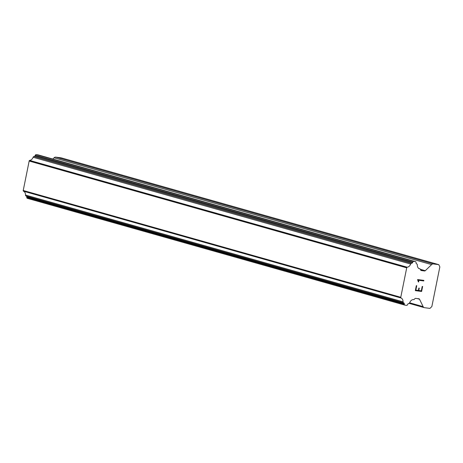 <?xml version="1.0" encoding="UTF-8"?>
<svg xmlns="http://www.w3.org/2000/svg" width="463" height="463" viewBox="0 0 463 463"><rect width="100%" height="100%" fill="white"/><g stroke="black" fill="none" stroke-linecap="round" stroke-linejoin="round"><path stroke-width="0.69" d="M38.041 154.868A1.192 0.862 105.8 0 0 37.954 154.839A1.192 0.862 105.8 0 0 37.868 154.816L36.241 154.607A1.192 0.862 105.8 0 0 35.257 155.319L35.078 155.718A1.192 0.862 105.8 0 1 34.279 156.43L33.961 156.482A1.192 0.862 105.8 0 0 33.133 157.264A4.775 3.444 105.8 0 1 29.597 160.406A1.192 0.862 105.8 0 0 29.192 160.916L23.208 190.582A1.192 0.862 105.8 0 0 23.399 191.167A4.775 3.444 105.8 0 1 25.511 195.05A1.192 0.862 105.8 0 0 25.992 195.999L26.275 196.127A1.192 0.862 105.8 0 1 26.756 197.001L26.767 197.429A1.192 0.862 105.8 0 0 27.334 198.338A1.192 0.862 105.8 0 0 27.421 198.355L404.789 305.1M438.762 264.645L439.85 266.885L431.852 306.547L429.936 308.393L424.478 307.681A2.981 2.153 -74.2 0 1 424.258 307.64A2.981 2.153 -74.2 0 1 423.136 306.633L419.524 299.22A1.192 0.862 105.8 0 0 419.073 298.82A1.192 0.862 105.8 0 0 418.986 298.797L415.629 298.363A1.192 0.862 105.8 0 0 414.958 298.629L414.426 299.139A1.192 0.862 -74.2 0 1 413.459 299.636A1.192 0.862 -74.2 0 1 413.285 299.555A4.775 3.444 105.8 0 0 409.697 302.709A1.192 0.862 -74.2 0 1 408.881 303.485L408.557 303.537A1.192 0.862 105.8 0 0 407.787 304.203L407.55 304.695A1.192 0.862 -74.2 0 1 406.589 305.36L404.969 305.152A1.192 0.862 -74.2 0 1 404.876 305.129A1.192 0.862 -74.2 0 1 404.315 304.22L404.303 303.797A1.192 0.862 105.8 0 0 403.823 302.924L403.539 302.796A1.192 0.862 -74.2 0 1 403.059 301.841A4.775 3.444 105.8 0 0 400.941 297.964A1.192 0.862 -74.2 0 1 400.75 297.379L406.734 267.712A1.192 0.862 -74.2 0 1 407.145 267.203A4.775 3.444 105.8 0 0 410.675 264.055A1.192 0.862 -74.2 0 1 411.503 263.279L411.827 263.227A1.192 0.862 105.8 0 0 412.626 262.515L412.805 262.116A1.192 0.862 -74.2 0 1 413.789 261.404L415.409 261.612A1.192 0.862 -74.2 0 1 415.496 261.63A1.192 0.862 -74.2 0 1 416.063 262.492L416.092 263.019A1.192 0.862 105.8 0 0 416.561 263.841L416.845 263.974A1.192 0.862 -74.2 0 1 417.319 264.917A4.775 3.444 105.8 0 0 419.484 268.818A1.192 0.862 -74.2 0 1 419.86 268.806A1.192 0.862 -74.2 0 1 420.404 269.501L420.705 270.12A1.192 0.862 105.8 0 0 421.151 270.525A1.192 0.862 105.8 0 0 421.243 270.542L424.594 270.977A1.192 0.862 105.8 0 0 425.271 270.716L431.614 264.593A2.981 2.153 -74.2 0 1 433.304 263.939L438.762 264.645L61.214 157.848L55.757 157.142A2.981 2.153 105.8 0 0 54.067 157.802L52.788 159.035M415.317 290.637L421.619 291.453L415.317 290.637L416.324 285.659L416.741 285.717L415.855 290.122L418.378 290.446L418.859 288.05L419.281 288.102L418.801 290.504L419.27 288.102M415.855 290.122L416.729 285.712M418.801 290.504L421.324 290.828L422.21 286.423L422.632 286.481L421.625 291.459L422.621 286.481M418.766 281.95L418.32 281.892L418.755 281.944L418.604 280.948L418.766 281.95M418.32 281.892L417.562 279.559L423.871 280.381L423.755 280.948L418.263 280.237L418.616 280.954L418.251 280.237L423.743 280.948L423.859 280.375M23.399 191.167L400.941 297.964M23.208 190.582L400.75 297.379M23.15 190.461L400.692 297.258M29.088 161.014L406.636 267.811M29.192 160.916L406.734 267.712M29.597 160.406L407.145 267.203M409.651 302.819L423.136 306.633M417.232 298.571L419.524 299.22M26.767 197.429L404.315 304.22M26.756 197.001L404.303 303.797M26.275 196.127L403.823 302.924M25.992 195.999L403.539 302.796M25.511 195.05L403.059 301.841M33.133 157.264L410.675 264.055M33.961 156.482L411.503 263.279M34.279 156.43L411.827 263.227M35.078 155.718L412.626 262.515M35.257 155.319L412.805 262.116M36.241 154.607L413.789 261.404M37.868 154.816L415.409 261.612M420.566 269.836L424.594 270.977M420.352 269.321L425.271 270.716M54.067 157.802L431.614 264.593M55.757 157.142L433.304 263.939M409.176 303.369L424.258 307.64M27.334 198.338L404.876 305.129M37.954 154.839L415.496 261.63M418.899 268.534L419.86 268.806"/></g></svg>
